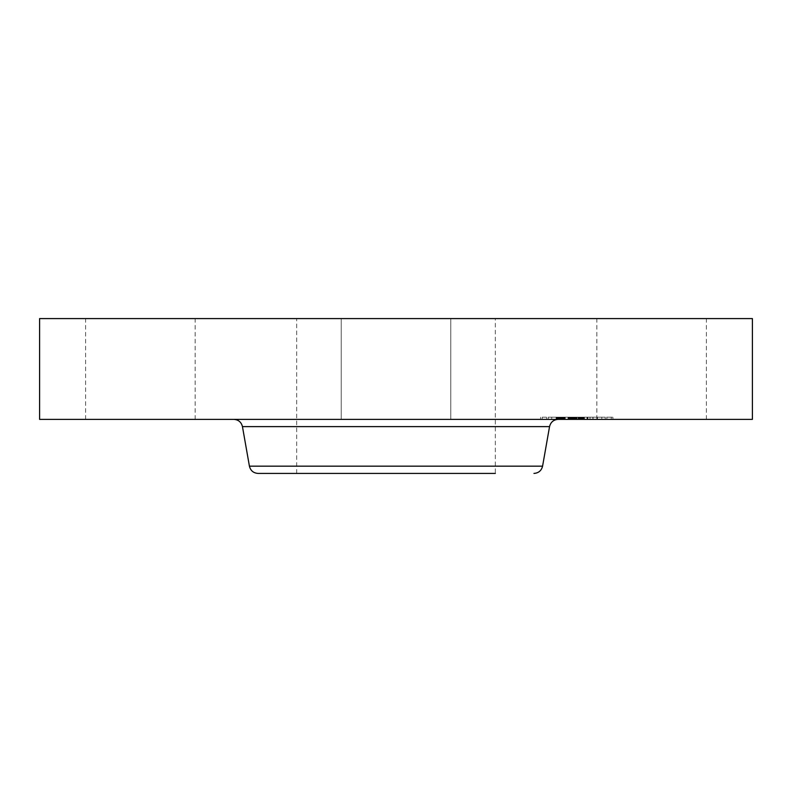 <?xml version="1.0" encoding="UTF-8"?>
<svg xmlns="http://www.w3.org/2000/svg" width="792" height="792" viewBox="0 0 792 792"><rect width="100%" height="100%" fill="white"/><g stroke="black" fill="none" stroke-linecap="round" stroke-linejoin="round"><path stroke-width="0.59" stroke-dasharray="3.96 2.97" d="M603.544 419.374L706.385 419.374L603.544 419.374M603.544 318.582L706.385 318.582L603.544 318.582M752.4 318.582L39.6 318.582M752.4 419.374L39.6 419.374M473.755 419.374L233.818 419.374L473.755 419.374M462.132 473.418L258.053 473.418M495.327 318.582L296.673 318.582L495.327 318.582L495.327 473.418L296.673 473.418L443.619 473.418M422.265 318.582L341.223 318.582L422.265 318.582M188.456 318.582L85.615 318.582L188.456 318.582M369.735 419.374L450.777 419.374L369.735 419.374M188.456 419.374L85.615 419.374L188.456 419.374M551.183 419.374L612.899 419.374L551.183 419.374M556.608 419.374L605.227 419.374L556.608 419.374M569.339 419.374L592.891 419.374L569.092 419.374L569.339 417.176L573.804 417.176L556.469 417.176L592.891 417.176L569.339 417.176M569.458 419.374L574.16 419.374L569.092 419.374L569.458 417.176L574.16 417.176L569.458 417.176M573.883 419.374L593.05 419.374L573.685 419.374L573.883 417.176M556.469 419.374L582.556 419.374L556.469 419.374L556.469 417.176M556.974 419.374L561.805 419.374L556.301 419.374L556.974 419.374L556.964 417.176L556.301 417.176L557.627 417.176L556.964 417.176L556.974 419.374M568.557 419.374L563.726 419.374L568.557 419.374L568.676 417.176L563.726 417.176L568.557 417.176M571.388 419.374L583.11 419.374L569.101 419.374L571.388 419.374L571.369 417.176L569.101 417.176L583.11 417.176L571.369 417.176L571.388 419.374M552.351 419.374L556.083 419.374L552.351 419.374M542.876 419.374L546.619 419.374L542.876 419.374M598.049 419.374L601.791 419.374L598.049 419.374M575.2 419.374L578.942 419.374L574.556 419.374L578.942 419.374L574.556 419.374L575.2 419.374L575.21 417.176L578.942 417.176L574.556 417.176L578.942 417.176L575.2 417.176L575.19 419.374M610.612 419.374L606.87 419.374L610.612 419.374M568.834 417.176L568.854 419.374L568.834 417.176M567.834 417.176L564.152 417.176L569.517 417.176L567.834 417.176L567.834 419.374M561.677 417.176L561.132 417.176L561.657 417.176L561.696 419.374L561.677 417.176L561.657 419.374M561.647 417.176L561.647 419.374M561.983 417.176L561.993 419.374M562.548 417.176L564.844 417.176L562.548 417.176L562.548 419.374M565.181 417.176L570.478 417.176L565.181 417.176L565.201 419.374L565.181 417.176M561.102 417.176L561.102 419.374L561.092 417.176M567.993 419.374L567.993 417.176M568.062 419.374L568.062 417.176M572.715 419.374L572.715 417.176M573.081 419.374L573.081 417.176M573.457 419.374L573.457 417.176M573.824 419.374L573.814 417.176M574.2 419.374L574.19 417.176M574.586 419.374L574.586 417.176L574.616 419.374M574.962 419.374L574.962 417.176M575.348 419.374L575.348 417.176L575.319 419.374M575.734 419.374L575.734 417.176M576.121 419.374L576.121 417.176L576.13 419.374M576.507 419.374L576.507 417.176M576.606 419.374L576.606 417.176L576.645 419.374M576.299 419.374L576.299 417.176M575.992 419.374L575.992 417.176M575.695 419.374L575.695 417.176L575.665 419.374M575.418 419.374L575.418 417.176L575.428 419.374M575.141 419.374L575.141 417.176M574.883 419.374L574.883 417.176M574.636 419.374L574.655 417.176M574.398 419.374L574.398 417.176L574.388 419.374M573.962 419.374L573.962 417.176L573.972 419.374M573.646 419.374L573.646 417.176L573.636 419.374M574.17 419.374L574.16 417.176M574.843 419.374L574.843 417.176M575.081 419.374L575.081 417.176M575.566 419.374L575.566 417.176L575.596 419.374M575.814 419.374L575.814 417.176M576.081 419.374L576.081 417.176M576.338 419.374L576.338 417.176M576.378 419.374L576.378 417.176M575.893 419.374L575.893 417.176M575.23 419.374L575.23 417.176M575.032 419.374L575.032 417.176L575.051 419.374M574.477 419.374L574.477 417.176L574.487 419.374M579.279 419.374L579.279 417.176M582.556 419.374L582.556 417.176L582.585 419.374M577.071 419.374L577.071 417.176M577.041 419.374L577.041 417.176M571.418 419.374L571.418 417.176M564.152 419.374L564.152 417.176L564.161 419.374M569.517 419.374L569.517 417.176M564.904 419.374L564.904 417.176M564.637 419.374L564.637 417.176M564.379 419.374L564.379 417.176M563.953 419.374L563.953 417.176L563.953 419.374M563.696 419.374L563.696 417.176L563.726 419.374M563.449 419.374L563.449 417.176M563.231 419.374L563.231 417.176M563.023 419.374L563.023 417.176M562.835 419.374L562.835 417.176L562.795 419.374M562.667 419.374L562.667 417.176M562.508 419.374L562.508 417.176L562.498 419.374M562.369 419.374L562.369 417.176M562.152 419.374L562.152 417.176M561.855 419.374L561.855 417.176M561.766 419.374L561.776 417.176M561.577 419.374L561.587 417.176M561.548 419.374L561.548 417.176L561.508 419.374M562.231 419.374L562.231 417.176L562.231 419.374M562.914 419.374L562.914 417.176M563.34 419.374L563.34 417.176M564.26 419.374L564.26 417.176M564.557 419.374L564.557 417.176M569.794 419.374L569.794 417.176M570.478 419.374L570.478 417.176M565.25 419.374L565.25 417.176M564.844 419.374L564.844 417.176L564.844 419.374M563.775 419.374L563.775 417.176M563.122 419.374L563.122 417.176M561.439 419.374L561.439 417.176M561.31 419.374L561.805 417.176L557.598 417.176L561.32 417.176L561.32 419.374L561.34 417.176M561.211 419.374L561.211 417.176M561.142 419.374L561.142 417.176L561.132 419.374M561.191 419.374L561.191 417.176M561.281 419.374L561.281 417.176M561.379 419.374L561.379 417.176L561.36 419.374M560.172 419.374L560.172 417.176M559.914 419.374L559.914 417.176M559.687 419.374L559.687 417.176M559.459 419.374L559.459 417.176M559.073 419.374L559.073 417.176M558.726 419.374L558.726 417.176M558.33 419.374L558.33 417.176M558.112 419.374L558.112 417.176M557.885 419.374L557.885 417.176M557.627 419.374L557.627 417.176M582.952 417.176L583.575 417.176L582.952 417.176L582.952 419.374M583.734 417.176L583.734 419.374M584.347 417.176L584.347 419.374M579.368 417.176L578.061 417.176L579.368 417.176L579.368 419.374M580.14 417.176L581.962 417.176L580.14 417.176L580.14 419.374L580.13 417.176M582.169 417.176L583.942 417.176L582.169 417.176L582.169 419.374M584.229 417.176L584.229 419.374M574.101 417.176L574.101 419.374L574.101 417.176M569.092 419.374L569.092 417.176L569.101 419.374M582.773 419.374L582.783 417.176M583.14 419.374L583.14 417.176L583.14 419.374M583.338 419.374L583.338 417.176M583.536 419.374L583.536 417.176L583.575 419.374M583.932 419.374L583.942 417.176M584.14 419.374L584.14 417.176L584.14 419.374M584.427 419.374L584.427 417.176M583.852 419.374L583.852 417.176M583.298 419.374L583.298 417.176M583.031 419.374L583.031 417.176L583.001 419.374M582.496 419.374L582.496 417.176M582.239 419.374L582.239 417.176M581.991 419.374L581.962 417.176M581.744 419.374L581.744 417.176M581.496 419.374L581.496 417.176M581.249 419.374L581.249 417.176M580.991 419.374L580.991 417.176L580.991 419.374M580.734 419.374L580.734 417.176M580.467 419.374L580.467 417.176M580.199 419.374L580.199 417.176M579.922 419.374L579.922 417.176M579.645 419.374L579.645 417.176L579.645 419.374M579.081 419.374L579.081 417.176M578.873 419.374L578.873 417.176M578.665 419.374L578.665 417.176M578.467 419.374L578.467 417.176M578.259 419.374L578.259 417.176M578.061 419.374L578.061 417.176M578.734 419.374L578.734 417.176M579.388 419.374L579.388 417.176M579.893 419.374L579.893 417.176L579.912 419.374M580.378 419.374L580.378 417.176M580.615 419.374L580.615 417.176M580.843 419.374L580.843 417.176M581.071 419.374L581.071 417.176M581.298 419.374L581.298 417.176M581.516 419.374L581.516 417.176M582.407 419.374L582.407 417.176M582.645 419.374L582.645 417.176M582.892 419.374L582.892 417.176M583.407 419.374L583.407 417.176M583.674 419.374L583.674 417.176M583.694 419.374L583.694 417.176M583.457 419.374L583.457 417.176M583.229 419.374L583.229 417.176M582.358 419.374L582.358 417.176M581.585 419.374L581.585 417.176M581.189 419.374L581.189 417.176M580.784 419.374L580.784 417.176M580.566 419.374L580.566 417.176M580.358 419.374L580.358 417.176M579.685 419.374L579.685 417.176M578.903 419.374L578.903 417.176M590.02 419.374L590.02 417.176M592.891 419.374L592.891 417.176M587.783 419.374L587.783 417.176M587.882 419.374L587.882 417.176M575.636 419.374L575.636 417.176M575.002 419.374L575.002 417.176L574.982 419.374M574.794 419.374L574.794 417.176L574.794 419.374M574.358 419.374L574.358 417.176L574.329 419.374M573.517 419.374L573.517 417.176L573.507 419.374M573.418 419.374L573.418 417.176M573.339 419.374L573.358 417.176M573.289 419.374L573.289 417.176L573.289 419.374M573.25 419.374L573.25 417.176L573.279 419.374M573.626 419.374L573.626 417.176M573.754 419.374L573.774 417.176M573.547 419.374L573.547 417.176M573.022 419.374L573.022 417.176M572.764 419.374L572.764 417.176L572.774 419.374M572.517 419.374L572.517 417.176M572.269 419.374L572.269 417.176L572.279 419.374M572.042 419.374L572.042 417.176M571.804 419.374L571.804 417.176M571.586 419.374L571.586 417.176M563.854 419.374L563.854 417.176M568.676 419.374L568.676 417.176M569.21 419.374L569.21 417.176M569.567 419.374L569.567 417.176M569.943 419.374L569.943 417.176M570.349 419.374L570.349 417.176M570.784 419.374L570.784 417.176M571.26 419.374L571.26 417.176M571.755 419.374L571.755 417.176M572.834 419.374L572.834 417.176M572.22 419.374L572.22 417.176M571.695 419.374L571.695 417.176M571.19 419.374L571.19 417.176M570.715 419.374L570.715 417.176M570.27 419.374L570.27 417.176M569.844 419.374L569.844 417.176M556.311 419.374L556.311 417.176M556.301 419.374L556.301 417.176M558.202 419.374L558.202 417.176M558.786 419.374L558.786 417.176M559.34 419.374L559.34 417.176M560.399 419.374L560.399 417.176M560.894 419.374L560.894 417.176L560.885 419.374M561.805 419.374L561.805 417.176M561.726 419.374L561.726 417.176M560.419 419.374L560.419 417.176L560.439 419.374M559.39 419.374L559.39 417.176M558.835 419.374L558.835 417.176M558.241 419.374L558.241 417.176M573.685 417.176L573.715 419.374M587.446 417.176L575.804 417.176L593.05 417.176L587.446 417.176L587.446 419.374M574.071 419.374L574.071 417.176L574.071 419.374M574.309 419.374L574.309 417.176M574.457 419.374L574.457 417.176M575.804 419.374L575.804 417.176L575.774 419.374M587.654 419.374L587.654 417.176M593.01 419.374L593.01 417.176M593.05 419.374L593.05 417.176M587.347 419.374L587.347 417.176M587.021 419.374L587.021 417.176M575.269 419.374L575.269 417.176M583.11 417.176L583.09 419.374L583.11 417.176M576.586 419.374L576.586 417.176M576.972 419.374L576.972 417.176M576.17 419.374L576.17 417.176M551.183 417.176L612.899 417.176L551.183 417.176M596.891 417.176L548.262 417.176L596.891 417.176M555.449 417.176L551.707 417.176L555.449 417.176M545.975 417.176L542.243 417.176L545.975 417.176M601.148 417.176L597.406 417.176L601.148 417.176M607.514 417.176L611.256 417.176L607.514 417.176M549.549 426.611L242.451 426.611M542.579 466.171L249.421 466.171M563.647 419.374L563.647 417.176M561.023 419.374L561.023 417.176M560.726 419.374L560.726 417.176M557.36 419.374L557.36 417.176M557.083 419.374L557.083 417.176M556.786 419.374L556.786 417.176M706.385 419.374L706.385 318.582M596.841 419.374L596.841 318.582M296.673 473.418L296.673 318.582M341.223 419.374L341.223 318.582L341.223 419.374M450.777 419.374L450.777 318.582L450.777 419.374M85.615 419.374L85.615 318.582M195.159 419.374L195.159 318.582M540.599 417.176L540.599 419.374M612.899 417.176L612.899 419.374M605.227 417.176L605.227 419.374M548.262 417.176L548.262 419.374M556.083 417.176L556.083 419.374L556.083 417.176M551.707 417.176L551.707 419.374L551.707 417.176M546.619 417.176L546.619 419.374M542.243 417.176L542.243 419.374M601.791 417.176L601.791 419.374L601.791 417.176M597.406 417.176L597.406 419.374L597.406 417.176M578.942 417.176L578.942 419.374L578.942 417.176M574.556 417.176L574.556 419.374L574.556 417.176M606.87 417.176L606.87 419.374M611.256 417.176L611.256 419.374"/><path stroke-width="1.19" d="M39.6 318.582L752.4 318.582L752.4 419.374L39.6 419.374L39.6 318.582M249.421 466.171L242.451 426.611L549.549 426.611L542.579 466.171L249.421 466.171C250.549 470.666 253.43 473.081 258.053 473.418L495.327 473.418M443.619 473.418L462.132 473.418M549.549 426.611C550.678 422.116 553.558 419.701 558.182 419.374M242.451 426.611C241.322 422.116 238.441 419.701 233.818 419.374M542.579 466.171C541.451 470.666 538.57 473.081 533.947 473.418"/></g></svg>
